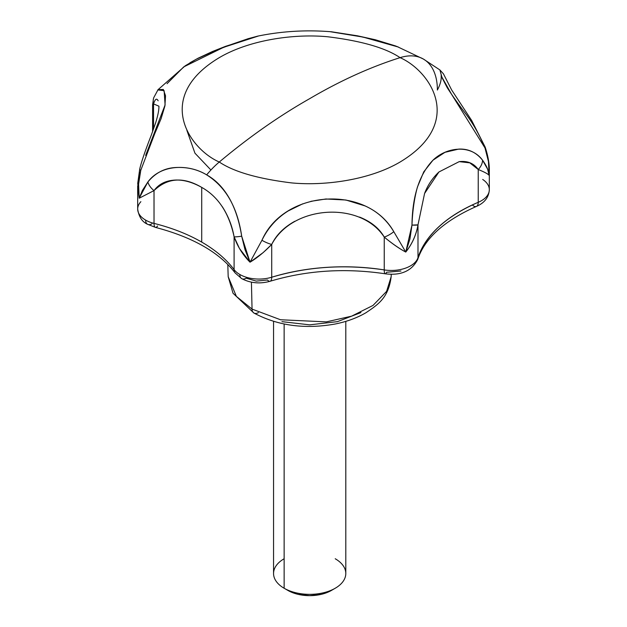 <?xml version="1.0" encoding="UTF-8"?>
<svg xmlns="http://www.w3.org/2000/svg" width="627" height="627" viewBox="0 0 627 627"><rect width="100%" height="100%" fill="white"/><g stroke="black" fill="none" stroke-linecap="round" stroke-linejoin="round"><path stroke-width="0.94" d="M391.24 274.273L391.162 276.687L386.593 291.375L373.034 305.42L351.637 316.149L326.314 321.878L280.496 319.746L252.046 309.087A9.029 5.212 120 0 0 253.911 313.03A9.029 5.212 -60 0 1 252.046 309.087L280.496 319.746L326.314 321.878L351.637 316.149L373.034 305.42L386.593 291.375L391.162 276.687C388.568 297.527 378.489 304.314 365.902 312.763C356.975 317.952 346.707 321.706 335.108 324.026C304.8 329.402 277.73 325.742 253.911 313.03L233.04 293.264L228.189 276.711L236.387 296.399L252.046 309.087L251.427 282.158L252.046 309.087L236.387 296.399L228.189 276.687L227.797 264.476M222.287 206.644C228.291 216.033 232.225 226.096 234.098 236.818L234.098 269.626A27.094 15.644 0 0 0 239.82 274.485A27.094 15.644 0 0 0 271.718 277.228A9.029 3.472 72.9 0 1 270.143 281.249A9.029 3.472 72.9 0 1 267.47 280.003L256.31 281.115L246.199 278.176A9.029 5.212 -60 0 1 241.685 278.623A9.029 5.212 -60 0 1 239.82 274.485A27.094 15.644 180 0 1 234.098 269.626A9.029 6.772 143.2 0 0 235.211 273.035M152 223.792A9.029 5.212 -60 0 1 147.486 224.239A9.029 5.212 -60 0 1 145.621 220.101A27.094 15.644 180 0 1 137.681 209.112A27.094 15.644 180 0 1 140.871 201.682M210.915 170.003L194.942 153.168L186.909 130.416M310.914 201.322L325.922 198.986L345.932 200.021L365.039 205.915C377.164 211.33 386.749 219.928 393.803 231.7L405.763 252.062C399.297 248.566 392.126 243.582 384.241 237.1L384.241 269.908C345.124 264.116 307.622 266.553 271.718 277.228L271.718 244.42L263.136 252.626L250.024 262.196L239.467 248.504L234.098 236.818L234.098 269.626C226.316 259.272 215.523 250.095 201.722 242.093L201.722 187.395L201.722 242.093C187.865 234.13 171.97 227.899 154.03 223.4L154.03 190.592L139.202 198.21L142.392 190.467L147.854 182.01C155.277 173.028 164.384 168.208 175.16 167.55C186.846 166.837 197.34 169.282 206.659 174.87C215.923 180.004 223.643 188.092 229.811 199.127C235.36 209.214 239.318 221.566 241.685 236.183L245.032 249.726L250.024 262.196L261.937 240.274C267.917 227.938 276.679 218.149 288.24 210.923L302.684 203.846M359.545 217.075C371.012 221.644 379.249 228.322 384.241 237.1L384.241 269.908A27.094 15.644 0 0 0 417.99 257.666L417.99 224.858C416.25 234.827 412.174 243.895 405.763 252.062L409.925 238.997L411.97 225.109C412.55 210.688 414.384 197.96 417.48 186.909L423.766 171.837L432.998 160.175L444.966 152.322L458.596 149.116C468.204 148.591 476.199 152.298 482.571 160.238L487.594 169.11L489.146 175.45L488.441 161.421L484.969 147.925C479.396 134.64 472.915 123.198 465.547 113.597C457.718 103.259 451.612 94.606 447.208 87.647L442.129 77.881L439.895 69.942L423.358 59.04L396.82 46.422L377.188 40.355L357.852 36.013L330.688 31.718C305.937 29.759 281.617 31.225 257.721 36.131L248.229 38.67L232.217 44.156L214.473 50.912L196.306 59.189L185.224 65.804L158.075 89.653L163.349 89.465L165.536 95.829L164.909 105.939L161.084 118.691L154.697 133.802L140.769 170.317L138.583 184.181L139.202 198.21L154.03 190.592C158.976 183.797 166.367 180.278 176.211 180.035C184.22 179.894 192.724 182.347 201.722 187.395C218.321 196.737 229.114 213.211 234.098 236.818A13.543 1.544 -11.7 0 0 241.685 236.183C237.484 207.341 225.806 186.901 206.659 174.87A67.724 39.101 -60 0 1 219.278 162.025A67.724 39.101 120 0 0 206.659 174.87C188.28 163.569 160.488 164.501 147.854 182.01L139.202 198.21C137.846 188.868 138.371 179.565 140.769 170.317A13.543 1.748 14 0 1 139.68 169.274C141.443 161.405 146.099 148.474 151.397 134.86L155.723 122.571C157.973 115.274 159.031 109.858 158.913 106.316M423.515 59.126A67.724 39.101 120 0 0 400.073 57.653C430.146 70.82 465.743 122.688 400.073 162.025C369.742 179.949 324.88 186.101 291.594 182.904C257.893 178.758 233.785 171.798 219.278 162.025C233.785 171.798 257.893 178.758 291.594 182.904C324.88 186.101 369.742 179.949 400.073 162.025C465.743 122.688 430.146 70.82 400.073 57.653C370.314 67.065 340.179 80.734 309.675 98.666C279.172 115.964 249.037 137.086 219.278 162.025C249.037 137.086 279.172 115.964 309.675 98.666C340.179 80.734 370.314 67.065 400.073 57.653C385.566 47.879 361.458 40.92 327.756 36.774C294.471 33.576 249.609 39.728 219.278 57.653C153.607 96.989 189.205 148.858 219.278 162.025C189.205 148.858 153.607 96.989 219.278 57.653C249.609 39.728 294.471 33.576 327.756 36.774C361.458 40.92 385.566 47.879 400.073 57.653A67.724 39.101 -60 0 1 423.515 59.126A67.724 39.101 -60 0 1 437.38 90.037C440.295 84.574 441.557 79.77 441.142 75.616M157.714 90.092L158.075 89.653M459.215 161.633C467.515 160.692 473.855 163.318 478.229 169.502L478.229 202.309A27.094 15.644 0 0 0 489.319 189.793M489.178 175.019L486.889 173.554M152.596 105.164L153.552 103.91L153.552 129.005L153.552 103.91L152.917 105.665M137.689 209.418A27.094 15.644 0 0 0 145.621 220.101A27.094 15.644 0 0 0 154.03 223.4L154.007 190.569M158.035 89.716L153.717 97.734A13.543 12.172 17.7 0 0 153.552 103.91C155.151 98.941 156.679 97.898 158.137 100.798M270.143 281.249A9.029 3.472 -107.1 0 0 271.718 277.228L271.718 244.42C276.233 235.015 283.921 227.303 294.792 221.284M439.974 70.067L441.714 76.768L451.542 94.254L484.969 147.925C488.237 156.883 489.632 166.053 489.146 175.45C488.347 174.118 484.71 172.135 478.229 169.502L478.229 169.502A13.543 10.063 -37.9 0 0 482.571 160.238C471.112 144.304 446.785 146.749 432.998 160.175C419.369 174.306 412.362 195.953 411.97 225.109A13.543 1.183 5.4 0 0 417.99 224.858L411.97 225.109L405.763 252.062C412.158 244.052 416.234 234.984 417.99 224.858L424.573 193.477L438.939 171.97L459.215 161.633L469.811 162.855L478.229 169.502L478.229 202.309C445.993 216.354 425.913 234.804 417.99 257.666L417.99 224.858L424.573 193.477C427.622 185.333 432.411 178.162 438.939 171.97M157.612 225.986A9.029 2.923 -76 0 1 155.41 227.374C192.857 237.233 219.434 252.43 235.164 272.972L241.685 278.623C250.494 283.208 259.97 284.086 270.127 281.257C306.76 270.331 345.124 267.847 385.213 273.795A9.029 1.936 -81.1 0 1 384.241 269.908A9.029 1.936 98.9 0 0 385.197 273.795A9.029 1.936 -81.1 0 0 386.608 272.251L400.959 271.021M329.763 31.632L362.97 37.064L398.466 47.072M482.571 160.238C486.528 165.653 488.723 170.724 489.146 175.45L489.319 171.688C489.554 164.399 488.174 156.233 485.188 147.173M484.969 147.925A13.543 2.461 -19.9 0 0 485.196 147.157L471.708 120.533L451.659 89.982L443.422 73.806L439.95 70.005M261.937 240.274A13.543 4.075 28.2 0 0 271.718 244.42C292.323 205.068 360.603 200.648 384.241 237.1A13.543 5.243 -32.3 0 0 393.803 231.7C366.952 184.173 284.07 189.613 261.937 240.274L250.024 262.196C257.133 257.932 264.367 252.015 271.718 244.42L271.687 244.412M384.241 237.1C392.204 243.699 399.383 248.684 405.763 252.062L393.803 231.7M147.854 182.01A13.543 8.966 38.6 0 0 154.03 190.592C167.589 177.684 183.484 176.618 201.722 187.395M234.122 236.826L234.098 236.818C237.602 246.607 242.908 255.064 250.024 262.196L241.685 236.183M153.756 97.655L155.621 94.191M153.552 103.91L158.913 106.182M145.66 155.394L165.097 104.936L164.125 90.664L157.855 89.943M139.696 169.282L137.728 183.39L139.202 198.21M167.041 83.697L183.719 66.901L223.612 47.315L258.614 35.943M277.142 219.442L277.565 219.137M276.891 219.685L277.338 219.348M235.164 272.972A9.029 6.772 -36.8 0 1 234.098 269.626A153.513 88.634 0 0 0 201.722 242.093A153.513 88.634 0 0 0 154.03 223.4A9.029 2.923 104 0 0 155.41 227.374A9.029 2.923 -76 0 1 154.03 223.4A27.094 15.644 180 0 1 145.621 220.101A9.029 5.212 120 0 0 147.494 224.239C142.117 221.848 138.849 216.785 137.681 209.042L137.681 185.937M482.696 179.447A27.094 15.644 180 0 1 489.319 189.809A27.094 15.644 180 0 1 478.229 202.309A9.029 4.358 67.1 0 1 476.426 206.416A9.029 4.358 -112.9 0 0 478.229 202.309A153.513 88.634 0 0 0 417.99 257.666A9.029 7.25 17.8 0 1 417.668 259.586A9.029 7.25 -162.2 0 0 417.99 257.666A27.094 15.644 180 0 1 384.241 269.908A153.513 88.634 0 0 0 271.718 277.228A27.094 15.644 180 0 1 239.82 274.485A9.029 5.212 120 0 0 241.693 278.623M476.426 206.416A9.029 4.358 67.1 0 1 472.899 205.476M258.426 312.583A9.029 5.212 -60 0 1 253.911 313.03M281.938 321.651L309.675 324.841L337.412 321.651L360.925 312.583M335.218 558.751A36.123 20.856 180 0 1 335.218 588.244A36.123 20.856 180 0 1 284.133 588.244L284.133 324.002L284.133 588.244A36.123 20.856 0 0 0 321.22 593.26A36.123 20.856 0 0 0 345.469 576.299M287.965 590.462A30.699 17.728 0 0 0 331.385 590.462L321.424 594.302L309.675 595.65L297.927 594.302L287.965 590.462L284.133 588.244L287.965 590.462M273.881 570.695A36.123 20.856 0 0 0 284.133 588.244A36.123 20.856 180 0 1 284.133 558.751M385.213 273.795C400.919 275.786 411.751 271.013 417.707 259.476C424.604 238.448 444.175 220.759 476.41 206.424C484.546 202.905 488.841 197.325 489.319 189.691L489.319 171.328M152.596 131.631L152.596 104.952M331.166 31.734L357.429 35.802L375.385 39.767L395.637 45.967M152.58 104.983L153.505 98.478M189.934 62.778L197.983 58.264L212.592 51.445L225.579 46.327L257.438 36.178M155.425 227.374L147.486 224.239M345.798 321.369L345.798 573.501M331.385 590.462L335.218 588.244M273.552 321.369L273.552 573.501"/></g></svg>

